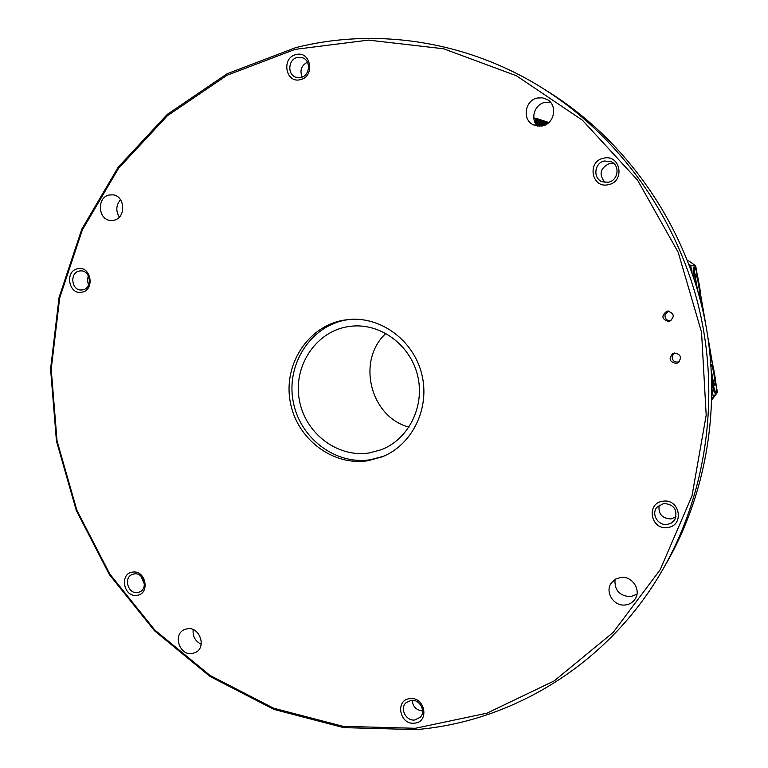 <?xml version="1.0" encoding="UTF-8"?>
<svg xmlns="http://www.w3.org/2000/svg" width="768" height="768" viewBox="0 0 768 768"><rect width="100%" height="100%" fill="white"/><g stroke="black" fill="none" stroke-linecap="round" stroke-linejoin="round"><path stroke-width="1.15" d="M132.643 572.112C145.978 569.741 150.403 594.202 136.848 595.344C123.562 597.61 119.165 573.35 132.643 572.112M137.549 592.55L139.709 591.926C148.502 588.442 143.491 572.17 134.17 573.917L132.211 574.454C123.264 577.766 128.122 594.25 137.549 592.55M410.074 698.63C425.146 696.566 429.715 722.4 414.422 723.168C399.408 725.126 394.867 699.514 410.074 698.63M414.701 720L420.211 717.322C426.307 711.437 419.75 699.072 411.216 700.33L405.946 702.797C399.581 708.547 406.022 721.229 414.701 720M676.07 516.835L671.002 518.966C662.006 518.448 658.061 513.84 659.155 505.133M662.976 501.226C679.987 498.288 684.758 525.936 667.507 527.482C650.563 530.285 645.821 502.886 662.976 501.226M667.363 524.438L671.597 522.941L674.774 519.83C677.99 510.029 674.314 504.547 663.725 503.395L656.794 507.379C651.014 514.31 658.262 526.032 667.363 524.438M604.963 182.41C598.579 174.355 600.125 168.029 609.6 163.43L613.699 163.392M603.696 158.17C620.582 153.946 625.402 181.882 608.285 184.704C591.466 188.784 586.675 161.098 603.696 158.17M608.246 182.256C618.038 180.739 620.39 165.763 611.414 161.837L604.57 160.982C594.317 162.624 592.579 178.502 602.275 181.757L608.246 182.256M295.978 54.605C310.79 50.266 315.456 76.618 300.403 79.632C285.648 83.846 281.011 57.725 295.978 54.605M300.874 77.501C309.859 75.802 311.27 60.749 302.698 57.802L297.322 57.437C288.192 59.222 287.05 74.563 295.834 77.232L300.874 77.501M77.712 268.714C90.922 265.344 95.386 290.026 81.955 292.166C68.784 295.43 64.349 270.95 77.712 268.714M82.742 289.834C92.563 288.336 90.826 270.394 80.89 270.864L79.334 271.027C69.408 272.611 71.395 290.707 81.408 289.987L82.742 289.834M667.171 311.078C674.333 313.037 675.139 316.483 669.59 321.418L668.976 321.562C661.69 319.411 660.989 315.936 666.893 311.136L667.171 311.078M674.381 352.982C680.957 354.336 682.166 357.61 678.019 362.794L676.186 363.446C669.475 361.93 668.362 358.608 672.845 353.482L674.381 352.982M625.44 604.954C629.693 604.387 632.957 602.342 635.222 598.819C641.443 589.632 631.843 575.597 620.659 577.43L615.475 579.149L611.491 582.758C604.358 591.744 613.786 606.787 625.44 604.954M615.024 579.427C614.342 590.275 619.546 596.026 630.643 596.678L636.941 594.23M542.266 125.942C554.4 123.888 557.952 105.312 547.267 99.562L542.525 97.834L537.418 98.016C524.746 100.272 521.914 119.933 533.491 124.915L542.266 125.942M550.541 102.355L544.877 102.403C534.48 104.304 529.958 119.117 537.59 126.154M113.789 220.272C126.355 218.208 125.309 195.523 112.589 194.832L109.229 195.024C96.48 197.242 97.968 220.224 110.861 220.483L113.789 220.272M191.962 653.616L196.003 652.262C206.688 646.675 199.411 626.621 187.459 628.694L183.782 629.875C172.781 635.165 179.818 655.613 191.962 653.616M295.046 49.382L227.011 75.283L167.414 115.738L118.608 168.24L82.33 229.968L59.674 297.965L51.216 369.264L57.053 440.918L76.81 510.077L109.747 573.946L154.666 629.894L209.981 675.408L273.629 708.211L343.085 726.336L415.334 728.285L486.95 713.174L554.179 680.918L613.171 632.438L660.182 569.741L691.987 495.955L706.186 415.171L701.549 332.237L678.182 252.25L637.565 180.144L582.413 120.211L516.365 75.734L443.606 48.768L368.467 40.109L295.046 49.382M416.237 729.6L343.661 727.622L273.907 709.402L209.99 676.445L154.454 630.73L109.344 574.55L76.282 510.413L56.438 440.976L50.582 369.024L59.059 297.427L81.802 229.142L118.234 167.155L167.242 114.413L227.098 73.757L295.43 47.722C376.061 27.197 467.76 40.685 544.109 89.146C618.701 136.512 676.128 216.058 698.554 306.182C720.509 396.422 706.55 493.536 662.448 570.106C608.986 663.206 513.571 721.498 416.237 729.6M343.046 320.285L348.528 319.517C380.755 316.195 413.606 340.387 421.795 374.275C430.262 408.106 412.397 444.778 382.31 456.787L367.93 460.742C332.419 466.32 296.515 438.547 290.189 401.606C283.354 364.752 307.584 326.678 343.046 320.285M193.162 629.568C192.547 636.326 195.216 641.213 201.178 644.237M120.528 199.709C116.016 205.142 115.622 210.931 119.347 217.094M662.448 570.106L666.298 563.453C709.459 488.506 723.11 393.6 701.654 305.414C679.747 217.354 623.616 139.622 550.608 93.254L544.109 89.146M88.579 285.014L87.35 280.368L88.33 275.702M302.141 77.088C299.587 70.483 301.344 65.51 307.421 62.189M422.592 710.899C416.323 710.246 412.848 706.704 412.157 700.291M144.422 584.198L140.986 576.192M369.245 452.957L381.312 449.712C408.778 439.2 425.232 405.974 417.552 375.322C410.131 344.611 380.141 322.81 350.938 326.246L346.896 326.832C315.034 332.515 293.165 366.71 299.309 399.869C305.002 433.104 337.344 458.035 369.245 452.957M349.843 319.402L345.696 320.035C310.406 326.39 286.282 364.262 293.078 400.925C299.366 437.674 335.107 465.293 370.445 459.734L383.53 456.278M408.998 427.123C370.176 417.014 356.237 360.374 385.939 333.408M687.542 260.822L688.81 260.918L695.674 265.747L690.73 265.498L692.006 272.918M712.032 389.491L713.261 396.691L717.418 392.438L711.917 399.773M717.418 392.438L716.093 384.72M712.512 363.811L708.173 338.554M705.389 322.349L700.685 294.97M697.094 274.003L695.674 265.747M713.261 396.691L711.955 398.438M688.886 264.317L690.73 265.498M537.456 126.019L538.003 126.202M536.65 125.098L540.077 126.24M535.306 123.043L536.266 122.17L544.944 125.069M536.064 122.746L544.061 125.424M536.266 122.17L535.622 121.238L537.139 119.654L547.958 123.264M536.938 120.24L547.354 123.706M534.883 122.189L536.227 118.339L548.842 122.525M537.139 119.654L536.477 118.406M536.15 118.57L533.76 117.773M668.458 311.011L665.011 314.726C664.829 318.874 666.826 320.88 671.021 320.755M674.362 352.982L672.144 356.102C672.163 360.845 674.544 362.755 679.258 361.805M711.12 365.443L711.35 364.675C712.81 367.354 714.048 373.392 715.075 382.79L714.883 385.853C713.818 384.432 712.675 379.421 711.466 370.819M710.496 357.83C712.099 359.462 715.795 378.403 716.362 387.773L716.054 392.918C715.008 392.323 713.578 387.139 711.773 377.386M716.035 392.918L715.027 393.072C714.326 392.966 713.309 389.885 711.965 383.818M699.59 292.589L699.379 295.19C698.573 295.834 695.789 282.394 695.52 276.538L695.731 274.013C697.277 276.979 698.563 283.171 699.59 292.589M695.818 284.448L694.138 271.123L694.502 266.947C695.875 266.045 700.435 288.048 700.934 297.869L700.8 302.006M693.802 278.179L693.11 271.315L693.475 267.139L694.502 266.947M536.496 118.733L548.582 122.755M535.622 121.238L545.818 124.646M535.824 120.662L546.538 124.243M535.958 124.157L541.67 126.058M535.469 123.35L542.832 125.808"/></g></svg>
